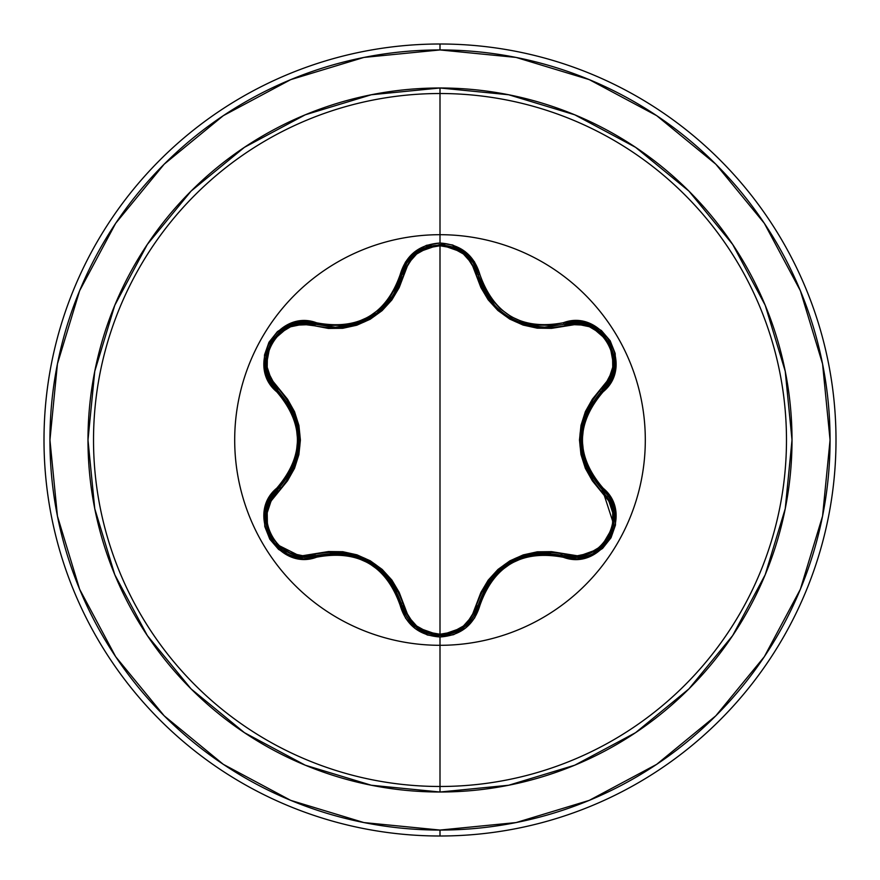 <?xml version="1.0" encoding="UTF-8"?>
<svg xmlns="http://www.w3.org/2000/svg" width="880" height="880" viewBox="0 0 880 880"><rect width="100%" height="100%" fill="white"/><g stroke="black" fill="none" stroke-linecap="round" stroke-linejoin="round"><path stroke-width="1.32" d="M473.209 617.133L478.093 605.462L479.897 605.418C493.933 565.587 521.741 549.527 563.31 557.26C602.162 571.967 635.349 514.525 603.13 488.213C575.597 456.093 575.597 423.951 603.13 391.787C635.327 365.541 602.228 308.033 563.31 322.74C521.796 330.495 493.988 314.446 479.897 274.582C474.078 255.002 460.779 244.475 440 243.012L440 234.696A205.304 205.304 0 0 1 645.304 440A205.304 205.304 0 0 1 440 645.304A205.304 205.304 0 0 1 234.696 440A205.304 205.304 0 0 1 440 234.696L440 243.012L426.415 245.344L414.425 252.021L405.383 262.185L395.857 287.199L389.015 298.793L379.94 308.781L368.896 316.8L356.444 322.366L343.222 325.237L329.758 325.369L302.896 321.123L289.19 324.181L277.453 331.573L268.972 342.254L264.506 354.97L264.396 368.39L268.664 381.172L285.505 401.874L292.105 413.589L296.219 426.415L297.627 439.978L296.23 453.519L292.116 466.4L285.516 478.115L268.433 499.268L264.253 512.655L264.792 526.526L269.819 539.198L278.597 549.417L290.169 556.204L303.38 558.888L329.747 554.631L343.2 554.763L356.389 557.623L368.863 563.178L379.907 571.175L389.004 581.196L395.846 592.79L405.603 618.178L415.107 628.507L427.372 634.986L440 636.988L440 786.478A346.478 346.478 0 0 0 786.478 440A346.478 346.478 0 0 0 440 93.522L440 234.696A205.304 205.304 0 0 1 645.304 440A205.304 205.304 0 0 1 440 645.304A205.304 205.304 0 0 1 234.696 440A205.304 205.304 0 0 1 440 234.696L440 93.522A346.478 346.478 0 0 0 93.522 440A346.478 346.478 0 0 0 440 786.478L440 792.011A352.011 352.011 0 0 1 87.989 440A352.011 352.011 0 0 1 440 87.989L440 93.522L440 87.989L371.327 94.754L305.294 114.785L244.431 147.323L191.092 191.092L147.323 244.431L114.785 305.294L94.754 371.327L87.989 440L94.754 508.673L114.785 574.706L147.323 635.569L191.092 688.908L244.431 732.677L305.294 765.215L371.327 785.246L440 792.011L508.673 785.246L574.706 765.215L635.569 732.677L688.908 688.908L732.677 635.569L765.215 574.706L785.246 508.673L792.011 440L785.246 371.327L765.215 305.294L732.677 244.431L688.908 191.092L635.569 147.323L574.706 114.785L508.673 94.754L440 87.989A352.011 352.011 0 0 1 792.011 440A352.011 352.011 0 0 1 440 792.011L440 786.478A346.478 346.478 0 0 0 786.478 440A346.478 346.478 0 0 0 440 93.522A346.478 346.478 0 0 0 93.522 440A346.478 346.478 0 0 0 440 786.478L440 636.988C460.779 635.525 474.078 624.998 479.897 605.418L478.093 605.462L464.464 626.967L440.044 635.525L433.334 634.942M269.929 499.928L277.662 489.742A1.98 0.616 -133.4 0 0 278.377 491.392C249.183 514.888 279.818 567.776 314.677 554.191C358.974 546.227 388.663 563.365 403.766 605.627C408.892 623.183 420.97 632.709 440 634.227C459.052 632.753 471.152 623.238 476.311 605.671C491.557 563.398 521.224 546.271 565.323 554.279C600.27 567.809 630.751 514.833 601.557 491.436C572.506 457.061 572.506 422.774 601.557 388.564C630.773 365.09 600.193 312.18 565.323 325.721C521.092 333.652 491.414 316.525 476.311 274.329C471.163 256.773 459.052 247.247 440 245.773L452.452 247.896L463.397 253.979L471.603 263.175L480.909 287.562L488.191 299.827L497.882 310.475L509.74 319.077L523.105 325.061L537.229 328.174L551.507 328.361L577.324 324.214L589.369 326.722L600.105 333.135L608.179 342.837L612.557 354.695L612.744 367.213L608.872 378.917L592.383 399.168L585.376 411.609L580.998 425.348L579.48 439.934L580.965 454.52L585.354 468.325L592.339 480.788L608.872 501.083L612.744 512.754L612.568 525.25L608.201 537.108L600.149 546.832L589.402 553.267L577.335 555.786L551.562 551.65L537.295 551.815L523.237 554.895L509.85 560.868L497.992 569.437L488.235 580.118L480.931 592.383L471.603 616.836L463.397 626.021L452.463 632.104L440 634.227L440 245.773C420.97 247.28 408.903 256.817 403.766 274.373A1.98 0.616 13.3 0 0 401.995 274.571L393.261 295.35L378.037 312.345L357.907 323.444L335.39 327.25L315.744 324.368A1.98 0.616 -73.3 0 0 314.677 325.809L328.449 328.449L342.727 328.295L356.807 325.215L370.205 319.242L382.085 310.662L391.853 299.959L399.146 287.672L408.463 263.208L416.636 254.023L427.559 247.929L440 245.773L440 634.227L427.559 632.071L416.636 625.977L408.452 616.781L399.179 592.383L391.897 580.096L382.195 569.437L370.315 560.824L356.939 554.829L342.793 551.716L328.504 551.54L302.665 555.709L290.62 553.223L279.884 546.821L271.799 537.119L267.41 525.272L267.201 512.754L271.062 501.039L287.529 480.788L294.514 468.358L298.881 454.641L300.399 440.066L298.914 425.502L294.536 411.708L287.562 399.256L271.062 378.961L267.212 367.279L267.399 354.783L271.766 342.936L279.84 333.223L290.587 326.788L302.665 324.291L314.677 325.809A1.98 0.616 106.7 0 1 315.744 324.368L303.281 322.74M489.313 298.958L486.838 295.306L478.093 274.538L479.27 278.872M503.657 313.5L502.106 312.301M537.449 326.766L544.665 327.14L564.256 324.28A1.98 0.616 -106.6 0 1 565.323 325.721A1.98 0.616 73.4 0 0 564.256 324.28L589.71 325.347L609.334 342.243L614.097 367.675L602.272 390.203L600.468 391.974M519.233 322.245L520.388 322.696M486.794 295.229L489.258 298.881M498.586 309.298L501.864 312.103M482.416 287.133L486.684 295.064M613.525 509.355L602.272 489.797L613.558 509.509L611.842 532.543L597.355 550.638L611.193 534.083M611.886 532.433L613.547 509.465M613.921 525.217L600.325 548.416L575.443 557.348L597.344 550.649L575.443 557.348L564.256 555.72A1.98 0.616 106.6 0 0 565.323 554.279A1.98 0.616 -73.4 0 1 564.256 555.72L575.443 557.348L564.256 555.72C521.367 547.833 492.646 564.41 478.093 605.462A1.98 0.616 13.4 0 1 476.311 605.671A1.98 0.616 -166.6 0 0 478.082 605.462M464.541 626.901L472.967 617.518M448.316 634.634L464.42 627M274.241 542.927L282.612 550.572L268.114 532.466L266.398 509.454L277.662 489.742L276.793 488.158C244.629 514.448 277.783 571.912 316.679 557.172L315.755 555.632A1.98 0.616 73.3 0 1 314.677 554.191A1.98 0.616 -106.7 0 0 315.744 555.632L303.809 557.271M223.289 115.676L164.186 164.186L223.289 115.676L290.73 79.629L363.902 57.431L440 49.94A390.06 390.06 0 0 1 830.06 440A390.06 390.06 0 0 1 440 830.06L440 836A396 396 0 0 0 836 440A396 396 0 0 0 440 44L440 49.94L440 44A396 396 0 0 1 836 440A396 396 0 0 1 440 836A396 396 0 0 1 44 440A396 396 0 0 1 440 44A396 396 0 0 0 44 440A396 396 0 0 0 440 836L440 830.06A390.06 390.06 0 0 1 49.94 440A390.06 390.06 0 0 1 440 49.94L516.098 57.431L589.27 79.629L656.711 115.676L715.814 164.186L764.324 223.289L800.371 290.73L822.569 363.902L830.06 440L822.569 516.098L800.371 589.27L764.324 656.711L715.814 715.814L656.711 764.324L589.27 800.371L516.098 822.569L440 830.06L363.902 822.569L290.73 800.371L223.289 764.324L164.186 715.814L115.676 656.711L164.186 715.814M115.753 223.19L164.186 164.186M608.531 494.417L607.871 496.397M572.715 557.26L571.318 558.811M115.676 656.711L79.629 589.27L57.431 516.098L49.94 440L57.431 363.902L79.629 290.73L115.676 223.289M302.192 557.205L274.582 543.334M270.743 537.889L267.839 531.729M265.914 511.929L268.136 503.822M406.725 616.88L401.984 605.429A1.98 0.616 166.7 0 0 403.766 605.627A1.98 0.616 -13.3 0 1 401.995 605.429L401.368 602.976M390.808 581.031L385.11 574.156M366.575 560.263L356.763 556.171M356.741 556.16L343.134 553.19L369.6 561.913L390.401 580.47L406.846 617.089M342.815 553.157L342.254 553.091M474.617 614.691L473.275 617.034M472.593 618.09L464.728 626.747M464.464 626.967L446.468 634.997M415.448 626.824L409.035 620.246M564.036 555.654L560.835 554.796M550.583 553.113L537.405 553.245M434.665 635.151L440.044 635.525C459.844 634.106 472.527 624.085 478.093 605.462L489.676 580.558L510.433 562.034L536.877 553.3L530.145 554.411M510.059 562.243L507.903 563.563M504.592 565.818L499.026 570.306M601.557 491.436A1.98 0.616 133.3 0 0 602.272 489.797A1.98 0.616 -46.7 0 1 601.557 491.436M602.547 490.061L613.943 525.074M601.557 388.564A1.98 0.616 -133.3 0 1 602.272 390.203A1.98 0.616 46.7 0 0 601.557 388.564M586.729 412.093L583.627 420.464M580.866 443.454L582.23 454.003L586.454 467.291L580.778 440.022L586.454 412.72L609.906 380.226M574.508 322.663L576.444 322.663M578.138 322.74L589.402 325.226L577.247 322.685M589.633 325.314L605.528 336.765M609.466 342.474L612.029 347.93M603.108 389.389L602.272 390.203C573.936 423.423 573.936 456.621 602.272 489.797L586.454 467.291M476.311 274.329A1.98 0.616 166.6 0 1 478.093 274.538A1.98 0.616 -13.4 0 0 476.311 274.329M480.667 282.953L481.118 284.119M482.625 287.595L495.143 305.943M498.729 309.441L500.214 310.739M504.273 313.951L512.204 318.956M516.384 321.024L539.044 326.909M473.33 263.054L478.093 274.538L479.897 274.582L474.452 261.789L464.948 251.471L452.672 245.003L440 243.012C419.243 244.519 405.977 255.057 400.18 274.615L401.984 274.571L406.857 262.9L401.984 274.571A1.98 0.616 -166.7 0 1 403.766 274.373C388.52 316.712 358.82 333.861 314.677 325.809C279.741 312.246 249.205 365.178 278.377 388.608A1.98 0.616 -46.6 0 0 277.662 390.247M406.923 262.779L415.36 253.253M314.611 324.049L335.39 327.25C369.941 324.83 392.139 307.274 401.984 274.571L415.613 253.044L439.791 244.475M444.785 244.761L440.022 244.475L464.464 253.044L478.093 274.538L473.242 262.922M464.695 253.22L473 262.537M335.775 327.25L337.634 327.217M341.099 327.008L351.879 325.237M356.488 323.917L358.127 323.367M364.958 320.54L367.84 319.066M371.206 317.13L373.373 315.744M376.057 313.863L391.457 298.056M400.576 279.664L401.533 276.375M271.128 382.184L265.903 367.994L269.786 379.797M265.859 367.763L267.839 348.26M270.809 342.001L274.252 337.051M270.017 380.237L277.662 390.258A1.98 0.616 133.4 0 1 278.377 388.608C307.351 422.95 307.351 457.215 278.377 491.392A1.98 0.616 46.6 0 1 277.662 489.753M576.752 322.674L564.256 324.28L563.31 322.74L550.264 325.27L536.822 325.127L523.655 322.267L511.203 316.712L500.17 308.726L491.084 298.727L484.231 287.144L479.897 274.582L478.093 274.538C471.68 235.499 408.397 235.477 401.984 274.571L400.18 274.615C386.144 314.523 358.303 330.594 316.679 322.828C277.849 308.077 244.596 365.486 276.793 391.842L277.662 390.258L293.436 412.742L299.101 439.978L293.447 467.247L277.662 489.742L280.181 487.245M286.759 479.204L293.227 467.742M293.447 467.247L295.845 460.867M299.101 439.549L299.035 437.03M298.738 433.015L297.649 425.964M282.645 550.594L304.513 557.282L282.601 550.561M268.004 532.169L270.347 537.196M269.28 501.204L266.42 509.322L265.826 523.842M343.134 553.19L315.744 555.632L316.679 557.172C358.27 549.384 386.1 565.455 400.18 605.385L401.984 605.429C407.539 624.063 420.222 634.106 440.044 635.525L415.602 626.945L401.984 605.429C387.387 564.278 358.633 547.679 315.744 555.632L304.513 557.282C270.468 559.383 251.724 511.104 277.662 489.742L270.149 499.521M343.079 553.179L330.286 552.937M380.776 569.965L372.79 563.871M397.023 591.437L390.555 580.679M418.814 629.255L427.207 633.358M407.165 617.595L415.008 626.461M536.877 553.3L564.256 555.72L563.31 557.26L564.256 555.72L575.443 557.348C609.455 559.471 628.276 511.181 602.272 489.797L603.13 488.213L602.272 489.797M489.643 580.602L482.999 591.624M507.32 563.937L499.301 570.053M522.973 556.38L513.667 560.285M550.352 553.091L537.13 553.267M586.476 467.335L592.658 478.544M582.164 426.305L580.877 436.271M592.636 401.489L586.553 412.489M603.988 335.027L601.722 332.794M600.952 332.112L589.567 325.281M614.482 364.056L613.844 354.387M611.457 346.511L609.378 342.32M610.181 379.709L614.064 367.906M401.984 605.429L400.18 605.385C405.977 624.943 419.243 635.481 440 636.988L453.596 634.678L465.608 628.023L474.672 617.87L484.231 592.856L491.073 581.284L500.126 571.307L511.17 563.299L523.6 557.744L536.8 554.873L550.253 554.73L577.104 558.943L590.799 555.874L602.536 548.471L611.006 537.779L615.461 525.063L615.549 511.654L611.281 498.872L594.396 478.17L587.785 466.444L583.66 453.596L582.241 440.022L583.649 426.459L587.774 413.567L594.396 401.841L611.501 380.699L615.703 367.301L615.175 353.441L610.159 340.758L601.381 330.528L589.82 323.73L576.62 321.035L563.31 322.74L564.256 324.28L544.665 327.14L564.256 324.28C601.337 310.321 632.896 365.167 602.272 390.203L603.13 391.787L602.272 390.203M415.25 253.341L407.099 262.515M431.145 245.498L427.999 246.378M427.141 246.664L415.492 253.143M461.571 250.932L452.914 246.653M472.945 262.449L465.036 253.506M415.613 253.044L440.044 244.475L464.464 253.044M393.382 295.152L395.395 291.731M378.136 312.268L381.601 309.287M390.797 298.991L393.294 295.295M359.139 323.004L362.538 321.64M372.053 316.602L372.735 316.173M335.39 327.25L343.189 326.81M356.455 323.928L357.841 323.466M267.102 350.46L266.299 353.551M266.09 354.552L265.87 367.829M286.99 326.865L278.938 332.255M273.306 338.261L270.644 342.287M302.698 322.762L290.532 325.303M290.312 325.391L315.744 324.368L316.679 322.828L315.744 324.368C278.751 310.365 247.027 365.123 277.662 390.258L265.848 367.675L270.666 342.232L290.312 325.391M293.414 412.698L287.221 401.456M299.002 436.337L297.715 426.327M297.726 453.662L299.002 443.652M286.88 479.028L293.337 467.478M478.093 274.538C487.993 307.23 510.191 324.764 544.665 327.14L564.256 324.28M277.662 489.742C305.932 456.555 305.932 423.39 277.662 390.258L276.793 391.842C304.271 423.918 304.271 456.027 276.793 488.158L277.662 489.742"/></g></svg>
